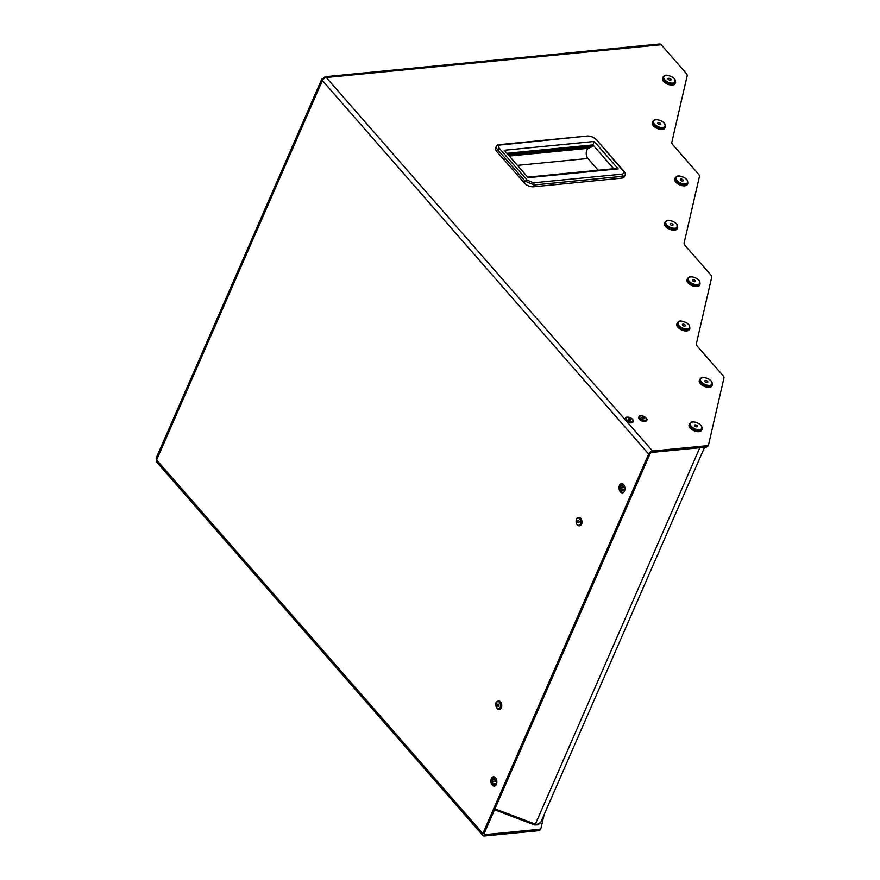 <?xml version="1.0" encoding="UTF-8"?>
<svg xmlns="http://www.w3.org/2000/svg" width="880" height="880" viewBox="0 0 880 880"><rect width="100%" height="100%" fill="white"/><g stroke="black" fill="none" stroke-linecap="round" stroke-linejoin="round"><path stroke-width="1.32" d="M156.904 462.242A3.498 2.035 -41.1 0 1 156.662 462.022A3.498 2.035 -41.1 0 1 156.354 461.329A3.498 2.035 -41.1 0 1 156.596 459.987L482.856 833.514A3.498 2.035 138.9 0 0 482.922 835.549A3.498 2.035 138.9 0 0 484.352 836L538.164 830.731A5.83 2.992 23.6 0 0 540.386 829.488A5.83 2.992 23.6 0 0 540.485 829.224M686.213 73.37A5.83 2.992 -156.4 0 1 687.148 75.878L671.847 142.197A5.83 2.992 23.6 0 0 672.782 144.705L698.478 174.119A5.83 2.992 -156.4 0 1 699.413 176.616L684.112 242.946A5.83 2.992 23.6 0 0 685.047 245.443L710.732 274.857A5.83 2.992 -156.4 0 1 711.678 277.365L696.366 343.684A5.83 2.992 23.6 0 0 697.301 346.192L722.997 375.606A5.83 2.992 -156.4 0 1 723.932 378.103L708.675 444.246A5.83 2.992 -156.4 0 1 708.587 444.521A5.83 2.992 -156.4 0 1 706.365 445.764L652.553 451.022A3.498 2.035 138.9 0 0 648.648 454.047L322.377 80.52A3.498 2.035 -41.1 0 1 323.345 79.112A3.498 2.035 -41.1 0 1 324.775 78.001A3.498 2.035 -41.1 0 1 326.282 77.506L324.885 76.758L659.659 44A3.498 2.211 84.4 0 1 661.199 44.726L686.213 73.37M706.365 445.764L705.76 447.139A5.83 2.992 23.6 0 0 707.982 445.896A5.83 2.992 23.6 0 0 708.07 445.621M705.76 447.139L651.948 452.397A1.749 1.012 138.9 0 0 649.99 453.915L484.209 833.382A1.749 1.012 -41.1 0 0 484.242 834.394A1.749 1.012 -41.1 0 0 484.957 834.625L538.769 829.356L538.164 830.731M544.137 814.605L541.079 827.838A5.83 2.992 -156.4 0 1 540.991 828.113A5.83 2.992 -156.4 0 1 538.769 829.356M494.12 776.842A4.664 2.948 -95.6 0 0 492.305 781.594A4.664 2.948 -95.6 0 0 495.011 785.895M495.495 777.766A4.664 2.948 84.4 0 1 496.793 782.815A4.664 2.948 84.4 0 1 494.34 786.082A4.664 2.948 84.4 0 1 490.952 781.726A4.664 2.948 84.4 0 1 493.438 776.787A4.664 2.948 84.4 0 1 495.495 777.766M622.226 483.648A4.664 2.948 -95.6 0 0 620.4 488.389A4.664 2.948 -95.6 0 0 623.106 492.69M623.59 484.561A4.664 2.948 84.4 0 1 624.899 489.61A4.664 2.948 84.4 0 1 622.446 492.877A4.664 2.948 84.4 0 1 619.058 488.521A4.664 2.948 84.4 0 1 621.533 483.582A4.664 2.948 84.4 0 1 623.59 484.561M321.805 79.024L156.167 458.15L156.596 459.987L322.377 80.52L321.794 79.046L323.51 78.936M324.841 77.968L325.292 76.791L323.521 78.078L323.95 78.551M323.521 78.078L323.862 78.628M482.856 833.514L648.648 454.047M537.394 824.252L535.359 824.164L494.934 808.83M537.394 824.263L540.749 822.371L704.583 447.249M494.538 809.743L534.699 824.978L537.845 824.824L540.265 823.097M535.095 824.065L534.699 824.978M701.228 447.579L704.396 447.788M703.626 447.348L704.429 447.656M630.157 420.101A1.166 0.594 -156.4 0 1 628.925 419.727A1.166 0.594 -156.4 0 1 628.463 418.924A1.166 0.594 -156.4 0 1 629.772 418.836A1.166 0.594 -156.4 0 1 630.608 419.859A1.166 0.594 -156.4 0 1 630.157 420.101M625.416 418.407A4.202 2.156 23.6 0 0 625.284 418.627A4.202 2.156 23.6 0 0 626.934 421.542A4.202 2.156 23.6 0 0 631.389 422.884A4.202 2.156 23.6 0 0 632.984 421.993A4.202 2.156 23.6 0 0 633.061 421.751M643.665 418.781A1.166 0.594 -156.4 0 1 642.433 418.407A1.166 0.594 -156.4 0 1 641.971 417.604A1.166 0.594 -156.4 0 1 643.28 417.516A1.166 0.594 -156.4 0 1 644.116 418.539A1.166 0.594 -156.4 0 1 643.665 418.781M638.913 417.087A4.202 2.156 23.6 0 0 638.792 417.307A4.202 2.156 23.6 0 0 640.442 420.211A4.202 2.156 23.6 0 0 644.886 421.564A4.202 2.156 23.6 0 0 646.492 420.662A4.202 2.156 23.6 0 0 646.569 420.431M577.753 520.971A1.166 0.737 84.4 0 1 579.117 521.609A1.166 0.737 84.4 0 1 577.764 522.225A1.166 0.737 84.4 0 1 577.753 520.971M579.469 525.789A4.202 2.651 -95.6 0 0 579.689 525.778A4.202 2.651 -95.6 0 0 581.922 521.334A4.202 2.651 -95.6 0 0 578.875 517.418A4.202 2.651 -95.6 0 0 578.644 517.451M497.629 705.892A1.166 0.737 84.4 0 1 498.08 704.066A1.166 0.737 84.4 0 1 498.311 706.387A1.166 0.737 84.4 0 1 497.629 705.892M499.279 709.324A4.202 2.651 -95.6 0 0 499.499 709.313A4.202 2.651 -95.6 0 0 501.732 704.88A4.202 2.651 -95.6 0 0 498.685 700.953A4.202 2.651 -95.6 0 0 498.465 700.986M696.96 426.844A1.606 0.825 -156.4 0 1 695.255 426.327A1.606 0.825 -156.4 0 1 694.628 425.216A1.606 0.825 -156.4 0 1 696.432 425.095A1.606 0.825 -156.4 0 1 697.565 426.503A1.606 0.825 -156.4 0 1 696.96 426.844M689.612 423.566L689.117 424.721A6.853 3.52 23.6 0 0 691.801 429.473A6.853 3.52 23.6 0 0 699.072 431.662A6.853 3.52 23.6 0 0 701.679 430.21L702.185 429.055L701.47 425.821L699.281 423.83C691.328 420.134 691.328 422.191 689.612 423.566A6.853 3.52 23.6 0 0 692.307 428.318A6.853 3.52 23.6 0 0 699.567 430.518A6.853 3.52 23.6 0 0 702.185 429.055M496.298 784.487L493.306 784.553M492.932 783.882L496.661 783.519M492.36 782.012L496.859 781.572M492.283 781.319L496.793 780.868M492.437 779.372L496.265 778.998M492.657 778.646L495.913 778.327M622.402 492.36L623.733 492.228M624.745 490.347L620.983 490.578M620.719 489.896L624.91 489.489M620.378 488.004L624.877 487.564M620.378 487.3L624.734 486.871M620.796 485.331L623.942 485.023M621.192 484.594L623.414 484.374M496.551 783.53L496.232 784.267M524.337 183.018L496.65 151.316L497.453 149.479L499.411 148.412L527.098 180.114L525.14 181.181L524.337 183.018A7.007 3.597 -156.4 0 0 533.489 186.78L621.72 178.156L622.523 176.319A7.007 3.597 23.6 0 0 625.185 174.823A7.007 3.597 23.6 0 0 624.173 171.49L596.486 139.799A7.007 3.597 -156.4 0 0 587.334 136.026L499.103 144.661A7.007 3.597 23.6 0 0 496.441 146.157A7.007 3.597 23.6 0 0 497.453 149.479L525.14 181.181L534.292 184.954L622.523 176.319L621.841 174.163C624.019 173.745 624.404 172.601 623.018 170.731L596.486 139.799M496.65 151.316A7.007 3.597 -156.4 0 1 495.638 147.983L496.441 146.157M625.185 174.823L624.382 176.66A7.007 3.597 -156.4 0 1 621.72 178.156M533.489 186.78L534.292 184.954L533.61 182.787L621.841 174.163M527.098 180.114L533.61 182.798M499.411 148.412A4.983 2.552 -156.4 0 1 500.588 144.98L499.103 144.661M587.334 136.026L500.588 144.991M588.819 136.356A4.983 2.552 -156.4 0 1 595.331 139.029M594.264 141.46L504.229 150.271L528.165 177.683L618.2 168.872L594.264 141.46L592.504 145.827A3.498 2.211 84.4 0 1 591.415 147.048L509.135 155.1M504.229 150.271L528.165 177.683M618.2 168.872L615.978 168.498L528.33 177.078M598.202 170.236L587.917 158.466A5.83 3.685 84.4 0 1 586.234 152.735A5.83 3.685 84.4 0 1 588.632 148.269L591.415 147.048M707.19 382.492A1.606 0.825 -156.4 0 1 705.485 381.975A1.606 0.825 -156.4 0 1 704.858 380.864A1.606 0.825 -156.4 0 1 706.662 380.754A1.606 0.825 -156.4 0 1 707.806 382.151A1.606 0.825 -156.4 0 1 707.19 382.492M699.853 379.225L699.347 380.369A6.853 3.52 23.6 0 0 702.031 385.121A6.853 3.52 23.6 0 0 709.302 387.321A6.853 3.52 23.6 0 0 711.909 385.858L712.415 384.714L711.7 381.469L709.511 379.489C701.569 375.782 701.569 377.839 699.853 379.225A6.853 3.52 23.6 0 0 702.537 383.977A6.853 3.52 23.6 0 0 709.797 386.177A6.853 3.52 23.6 0 0 712.415 384.714M684.695 326.095A1.606 0.825 -156.4 0 1 683.001 325.578A1.606 0.825 -156.4 0 1 682.363 324.467A1.606 0.825 -156.4 0 1 684.167 324.357A1.606 0.825 -156.4 0 1 685.311 325.754A1.606 0.825 -156.4 0 1 684.695 326.095M677.358 322.828L676.852 323.972A6.853 3.52 23.6 0 0 679.536 328.724A6.853 3.52 23.6 0 0 686.807 330.924A6.853 3.52 23.6 0 0 689.414 329.461L689.92 328.317L689.216 325.072L687.016 323.092C679.074 319.385 679.074 321.442 677.358 322.828A6.853 3.52 23.6 0 0 680.042 327.58A6.853 3.52 23.6 0 0 687.313 329.769A6.853 3.52 23.6 0 0 689.92 328.317M694.925 281.743A1.606 0.825 -156.4 0 1 693.231 281.237A1.606 0.825 -156.4 0 1 692.604 280.126A1.606 0.825 -156.4 0 1 694.397 280.005A1.606 0.825 -156.4 0 1 695.541 281.402A1.606 0.825 -156.4 0 1 694.925 281.743M687.588 278.476L687.082 279.62A6.853 3.52 23.6 0 0 689.777 284.383A6.853 3.52 23.6 0 0 697.037 286.572A6.853 3.52 23.6 0 0 699.655 285.12L699.446 280.731L697.246 278.74C689.304 275.033 689.304 277.101 687.588 278.476A6.853 3.52 23.6 0 0 690.272 283.228A6.853 3.52 23.6 0 0 697.543 285.428A6.853 3.52 23.6 0 0 700.15 283.965M672.441 225.346A1.606 0.825 -156.4 0 1 670.736 224.84A1.606 0.825 -156.4 0 1 670.109 223.718A1.606 0.825 -156.4 0 1 671.902 223.608A1.606 0.825 -156.4 0 1 673.046 225.005A1.606 0.825 -156.4 0 1 672.441 225.346M665.093 222.079L664.598 223.223A6.853 3.52 23.6 0 0 667.282 227.975A6.853 3.52 23.6 0 0 674.553 230.175A6.853 3.52 23.6 0 0 677.16 228.712L676.951 224.334L674.762 222.343C666.809 218.636 666.809 220.704 665.093 222.079A6.853 3.52 23.6 0 0 667.777 226.831A6.853 3.52 23.6 0 0 675.048 229.031A6.853 3.52 23.6 0 0 677.655 227.568M682.671 181.005A1.606 0.825 -156.4 0 1 680.966 180.488A1.606 0.825 -156.4 0 1 680.339 179.377A1.606 0.825 -156.4 0 1 682.143 179.267A1.606 0.825 -156.4 0 1 683.276 180.664A1.606 0.825 -156.4 0 1 682.671 181.005M675.323 177.738L674.828 178.882A6.853 3.52 23.6 0 0 677.512 183.634A6.853 3.52 23.6 0 0 684.783 185.834A6.853 3.52 23.6 0 0 687.39 184.371L687.896 183.227L687.181 179.982L684.992 178.002C677.039 174.295 677.05 176.352 675.323 177.738A6.853 3.52 23.6 0 0 678.018 182.49A6.853 3.52 23.6 0 0 685.278 184.679A6.853 3.52 23.6 0 0 687.896 183.227M660.176 124.608A1.606 0.825 -156.4 0 1 658.471 124.091A1.606 0.825 -156.4 0 1 657.844 122.98A1.606 0.825 -156.4 0 1 659.648 122.87A1.606 0.825 -156.4 0 1 660.792 124.267A1.606 0.825 -156.4 0 1 660.176 124.608M652.839 121.33L652.333 122.485A6.853 3.52 23.6 0 0 655.017 127.237A6.853 3.52 23.6 0 0 662.288 129.426A6.853 3.52 23.6 0 0 664.895 127.974L665.401 126.819L664.686 123.585L662.497 121.594C654.555 117.898 654.555 119.955 652.839 121.33A6.853 3.52 23.6 0 0 655.523 126.093A6.853 3.52 23.6 0 0 662.794 128.282A6.853 3.52 23.6 0 0 665.401 126.819M670.406 80.256A1.606 0.825 -156.4 0 1 668.712 79.75A1.606 0.825 -156.4 0 1 668.085 78.628A1.606 0.825 -156.4 0 1 669.878 78.518A1.606 0.825 -156.4 0 1 671.022 79.915A1.606 0.825 -156.4 0 1 670.406 80.256M663.069 76.989L662.563 78.133A6.853 3.52 23.6 0 0 665.258 82.885A6.853 3.52 23.6 0 0 672.518 85.085A6.853 3.52 23.6 0 0 675.136 83.622L674.927 79.244L672.727 77.253C664.785 73.546 664.785 75.603 663.069 76.989A6.853 3.52 23.6 0 0 665.753 81.741A6.853 3.52 23.6 0 0 673.024 83.941A6.853 3.52 23.6 0 0 675.631 82.478M661.199 44.726L326.282 77.506L625.46 420.013M626.516 421.212L652.553 451.022M484.11 833.657L484.957 834.625M535.359 824.164L699.82 447.722M631.477 421.608A3.619 1.859 -156.4 0 1 626.153 418.517A3.619 1.859 -156.4 0 1 630.982 418.044A3.619 1.859 -156.4 0 1 631.477 421.608M627.066 417.274A4.202 2.156 23.6 0 0 625.482 418.165A4.202 2.156 23.6 0 0 627.132 421.08A4.202 2.156 23.6 0 0 631.587 422.422A4.202 2.156 23.6 0 0 633.182 421.531A4.202 2.156 23.6 0 0 632.764 419.76M644.974 420.288A3.619 1.859 -156.4 0 1 639.661 417.197A3.619 1.859 -156.4 0 1 644.49 416.724A3.619 1.859 -156.4 0 1 644.974 420.288M640.574 415.954A4.202 2.156 23.6 0 0 638.99 416.845A4.202 2.156 23.6 0 0 640.64 419.76A4.202 2.156 23.6 0 0 645.095 421.102A4.202 2.156 23.6 0 0 646.69 420.211A4.202 2.156 23.6 0 0 646.272 418.44M576.444 519.464A3.619 2.288 84.4 0 1 580.426 520.333A3.619 2.288 84.4 0 1 578.27 525.261A3.619 2.288 84.4 0 1 576.444 519.464M576.818 524.106A4.202 2.651 -95.6 0 0 579.238 525.822A4.202 2.651 -95.6 0 0 581.471 521.378A4.202 2.651 -95.6 0 0 578.424 517.462A4.202 2.651 -95.6 0 0 576.576 519.068M496.43 707.289A3.619 2.288 84.4 0 1 497.794 701.624A3.619 2.288 84.4 0 1 500.357 706.761A3.619 2.288 84.4 0 1 496.43 707.289M496.639 707.641A4.202 2.651 -95.6 0 0 499.059 709.357A4.202 2.651 -95.6 0 0 501.292 704.924A4.202 2.651 -95.6 0 0 498.234 700.997A4.202 2.651 -95.6 0 0 496.199 703.153M699.457 429.704A6.27 3.223 -156.4 0 1 690.228 424.347A6.27 3.223 -156.4 0 1 698.61 423.522A6.27 3.223 -156.4 0 1 699.457 429.704M624.173 171.49L623.018 170.731M507.529 153.263L592.911 144.903L613.712 168.718M508.244 154.066L592.504 145.827M588.632 148.269L509.894 155.969M587.917 158.466L518.056 165.308M709.687 385.352A6.27 3.223 -156.4 0 1 700.458 379.995A6.27 3.223 -156.4 0 1 708.84 379.181A6.27 3.223 -156.4 0 1 709.687 385.352M687.192 328.955A6.27 3.223 -156.4 0 1 677.963 323.598A6.27 3.223 -156.4 0 1 686.345 322.773A6.27 3.223 -156.4 0 1 687.192 328.955M697.433 284.614A6.27 3.223 -156.4 0 1 688.204 279.246A6.27 3.223 -156.4 0 1 696.586 278.432A6.27 3.223 -156.4 0 1 697.433 284.614M674.938 228.217A6.27 3.223 -156.4 0 1 665.709 222.849A6.27 3.223 -156.4 0 1 674.091 222.035A6.27 3.223 -156.4 0 1 674.938 228.217M685.168 183.865A6.27 3.223 -156.4 0 1 675.939 178.508A6.27 3.223 -156.4 0 1 684.321 177.683A6.27 3.223 -156.4 0 1 685.168 183.865M662.673 127.468A6.27 3.223 -156.4 0 1 653.444 122.111A6.27 3.223 -156.4 0 1 661.826 121.286A6.27 3.223 -156.4 0 1 662.673 127.468M672.914 83.116A6.27 3.223 -156.4 0 1 663.685 77.759A6.27 3.223 -156.4 0 1 672.056 76.945A6.27 3.223 -156.4 0 1 672.914 83.116M707.982 445.896L708.587 444.521M540.386 829.488L540.991 828.113M156.662 462.022L482.922 835.549M632.984 421.993L633.182 421.531C634.216 421.069 633.27 419.76 630.355 417.626C626.89 416.867 625.273 417.043 625.482 418.165L625.284 418.627M646.492 420.662L646.69 420.211C647.713 419.749 646.767 418.44 643.852 416.306C640.398 415.536 638.77 415.723 638.99 416.845L638.792 417.307M578.875 517.418L576.356 519.189C575.553 523.083 576.521 525.294 579.238 525.822L579.689 525.778M498.685 700.953L498.234 700.997C495.979 702.999 495.308 700.744 496.364 707.498L499.499 709.313"/></g></svg>
